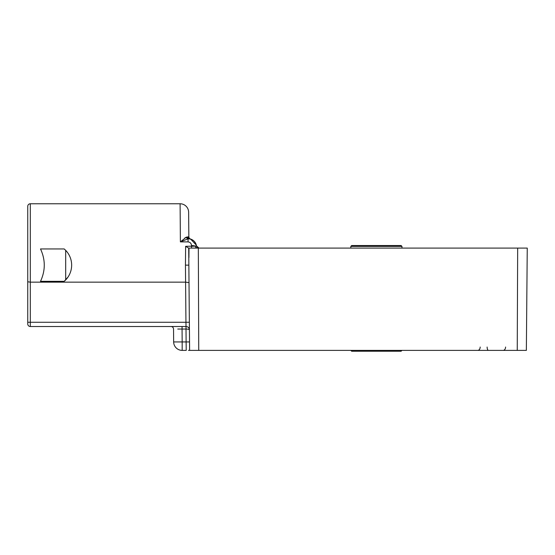 <?xml version="1.0" encoding="UTF-8"?>
<svg xmlns="http://www.w3.org/2000/svg" width="555" height="555" viewBox="0 0 555 555"><rect width="100%" height="100%" fill="white"/><g stroke="black" fill="none" stroke-linecap="round" stroke-linejoin="round"><path stroke-width="0.83" d="M350.822 246.385L351.669 245.532L401.112 245.532L401.966 246.385L350.822 246.385L350.822 248.092M401.966 350.385L401.112 351.232L351.669 351.232L350.822 350.385M189.012 282.599L185.606 282.148L30.31 282.148L30.31 322.268L185.946 322.268L185.446 265.137L188.86 265.137L189.602 350.385L526.355 350.385L527.25 248.092L517.669 248.092L517.246 350.385M517.669 248.092L188.617 248.092L185.62 246.316L185.446 265.137L185.62 246.316L188.617 248.092M185.62 246.316L195.291 246.094L191.482 246.316L191.482 245.581C191.371 243.451 190.233 242.223 188.069 241.89L180.389 241.89L186.286 237.179A2.56 1.97 -103.4 0 0 188.069 238.81L188.901 238.754C193.078 239.441 195.603 241.834 196.491 245.927L196.498 245.921A8.526 8.526 0 0 0 189.824 238.9L188.069 238.81L180.389 241.89L180.104 203.768A8.526 8.526 0 0 1 188.631 212.218L188.839 236.652L188.631 212.218A8.526 8.526 0 0 0 180.104 203.768L30.31 203.768A2.56 2.56 0 0 0 27.75 206.321L27.75 209.561M189.005 248.092L188.922 257.624M186.189 326.52L30.31 326.513A2.56 2.56 0 0 1 27.75 323.96L27.75 322.261L27.75 323.96A2.56 2.56 0 0 0 30.31 326.513L30.31 322.268L27.75 322.261L27.75 206.321A2.56 2.56 0 0 1 30.31 203.768L30.31 282.148L27.75 281.78M27.75 320.721L27.75 322.261M64.193 281.336L65.684 279.928L65.684 250.354L64.193 248.945L40.508 248.945C45.517 259.74 45.517 270.542 40.508 281.336L64.193 281.336L67.987 277.084M189.602 350.385L188.478 350.385M189.526 341.935L186.119 341.935L186.008 329.053L182.061 329.053L182.172 341.935L186.119 341.935L186.223 350.385L182.172 350.385A8.526 8.526 0 0 1 173.653 341.935L173.535 329.053A2.56 2.56 0 0 0 170.982 326.513M65.684 250.354A21.312 21.312 0 0 1 65.684 279.928M182.172 341.935L173.653 341.935A8.526 8.526 0 0 0 182.172 350.385L182.172 341.935M197.198 248.092A2.56 1.956 90 0 1 195.291 246.094L196.491 245.927A8.526 8.526 0 0 0 190.587 239.059L190.587 239.059A2.56 2.546 -72.8 0 1 188.804 236.77L186.286 237.179L184.746 238.046M196.505 245.955C195.853 242.535 193.882 240.232 190.587 239.059L189.824 238.9A2.56 2.345 -78.1 0 1 188.041 236.957M186.008 326.513L186.036 329.053C188.076 329.087 189.206 329.372 189.422 329.892L189.262 328.879M189.359 322.247L185.946 322.268L186.015 326.513A3.406 3.406 0 0 1 189.422 329.892L189.151 328.595M195.291 246.094A5.113 1.63 179.5 0 0 191.482 245.581M199.016 248.092A2.56 2.56 0 0 1 196.491 245.927A2.56 2.56 0 0 0 199.023 248.092A2.56 2.56 0 0 1 196.498 245.921L195.381 242.861M187.118 236.978A2.56 2.102 -84.4 0 0 188.901 238.754L191.399 239.392M188.839 236.652A2.56 2.56 0 0 0 190.629 239.073M182.061 326.513L182.061 329.053L177.753 329.039M198.329 248.092L198.745 350.385M30.31 203.768A2.56 2.56 0 0 0 27.75 206.321M487.123 347.035A3.406 1.339 -90 0 0 488.462 350.385M503.177 350.385A3.406 2.414 -90 0 0 505.591 347.035M477.779 350.385A3.406 2.414 -90 0 0 480.186 347.035M182.172 350.385A8.526 8.526 0 0 1 173.653 341.935M189.422 329.892A3.406 3.406 0 0 0 186.015 326.513L186.036 329.053M188.069 238.81L188.069 241.89M191.482 248.092L191.482 246.316M401.966 248.092L401.966 246.385M188.86 265.137L188.707 248.092M190.594 239.059L196.345 245.15M195.783 243.617L195.513 243.097M199.023 248.092L196.498 245.921"/></g></svg>
